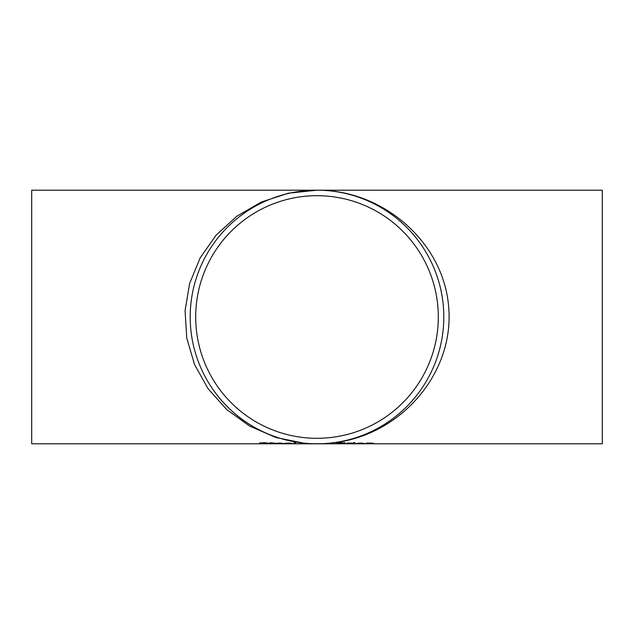 <?xml version="1.0" encoding="UTF-8"?>
<svg xmlns="http://www.w3.org/2000/svg" width="634" height="634" viewBox="0 0 634 634"><rect width="100%" height="100%" fill="white"/><g stroke="black" fill="none" stroke-linecap="round" stroke-linejoin="round"><path stroke-width="0.95" d="M355.016 442.69L353.201 442.69M355.016 442.904L353.201 442.904M352.029 443.087L348.589 443.087L348.589 443.737L346.98 443.737L346.98 443.087L348.589 443.087M351.949 443.253L348.589 443.348M348.589 443.317L346.98 443.087M266.526 443.586L259.758 443.111L264.021 442.675L267.794 443.023L261.509 443.087L268.285 443.57L259.663 443.713L266.526 443.364M260.574 443.325L259.758 442.683M261.509 442.96L260.574 442.904M276.678 443.293L275.83 443.253M281.702 443.42L276.678 443.42L281.702 443.118M276.678 443.515L283.089 443.721L275.053 443.507L279.451 443.055L283.263 443.451L276.678 443.158M271.582 443.317L269.981 443.19L269.981 442.762L274.53 443.087L271.582 443.221L271.812 443.665L274.53 443.681M274.53 443.737L269.981 443.618L268.903 443.221L269.981 443.087M285.855 443.293L285.007 443.253M290.879 443.42L285.855 443.42L290.879 443.118M285.855 443.515L292.266 443.721L284.23 443.507L288.628 443.055L292.44 443.451L285.855 443.158M344.119 443.705L336.828 443.737L336.828 442.706L343.525 442.77L344.833 443.047L343.057 443.325L345.435 443.554L344.119 443.364M338.516 443.317L336.828 443.317M344.833 442.627L343.057 442.889M338.516 443.396L343.676 443.562L338.516 443.396L343.081 443.079L338.516 442.706M295.698 443.317L294.097 443.317M294.097 443.737L294.097 442.627L295.698 442.627L295.698 443.737L294.097 443.737M354.905 443.087L354.905 443.737L353.304 443.737L353.304 443.087L354.905 443.087M354.905 443.317L353.304 443.087M358.226 443.293L357.378 443.253M364.637 443.721L356.601 443.507L361 443.055L364.812 443.515L358.226 443.158M358.226 443.515L364.637 443.641M359.002 443.261L363.25 443.42L359.002 443.103M372.301 443.737L370.502 443.214L366.436 443.737L366.436 443.087L370.93 443.055L373.909 443.396L372.301 443.737L372.301 443.317L373.838 443.317M366.436 443.087L368.037 443.087M331.305 442.96L329.545 443.269M324.212 443.594L329.545 443.174M329.545 443.38L327.54 443.364M326.676 443.428L325.702 443.499M329.783 443.15L331.305 443.38L329.783 443.681L321.898 443.705M333.508 442.722L334.657 442.635L334.284 443.206L333.135 443.206L333.127 442.77L334.387 442.643M333.135 443.206L332.818 442.809M334.284 443.206L334.284 442.778M308.14 443.491L305.54 443.285M305.707 443.293L304.423 443.174M306.911 443.396L307.672 443.459M313.212 443.745L302.909 443.578L305.255 443.309M312.491 443.721L311.595 443.681M309.978 443.634L304.669 443.554L309.978 443.602M306.539 443.404L306.063 443.325M334.633 442.667C401.544 434.401 453.706 373.109 448.785 308.52C444.68 243.868 384.466 189.812 317 190.2L288.533 193.18L261.398 201.984L236.878 216.194L216.131 235.135L200.122 257.935L189.606 283.509L185.08 310.652L186.761 338.096L194.559 364.55L208.111 388.769L226.79 409.619L249.701 426.103L275.782 437.468L303.797 443.166M312.887 443.737L322.112 443.705M323.292 443.657L329.411 443.237M330.845 443.103L332.905 442.881M303.044 443.087L300.936 442.857M31.7 317L31.7 190.2L602.3 190.2L602.3 443.8L31.7 443.8L31.7 317M438.308 317A121.308 121.308 0 0 1 317 438.308A121.308 121.308 0 0 1 195.692 317A121.308 121.308 0 0 1 317 195.692A121.308 121.308 0 0 1 438.308 317M443.8 317A126.8 126.8 0 0 0 253.6 207.191A126.8 126.8 0 0 0 253.6 426.809A126.8 126.8 0 0 0 443.8 317M329.783 443.681L329.783 443.261M338.714 192.07L341.282 192.546"/></g></svg>

